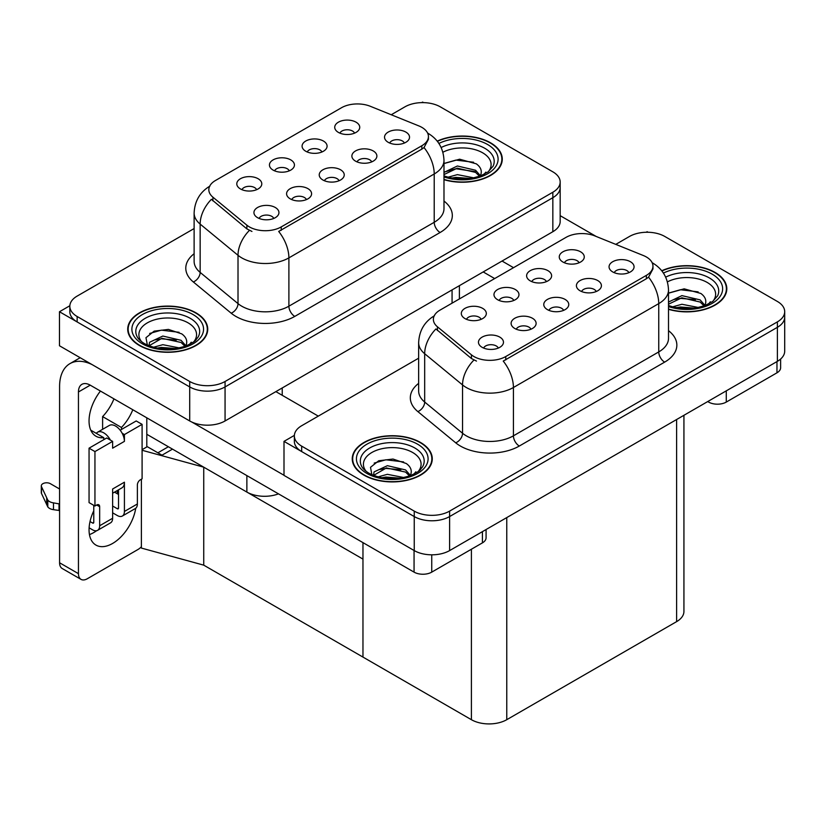 <?xml version="1.0" encoding="UTF-8"?>
<svg xmlns="http://www.w3.org/2000/svg" width="826" height="826" viewBox="0 0 826 826"><rect width="100%" height="100%" fill="white"/><g stroke="black" fill="none" stroke-linecap="round" stroke-linejoin="round"><path stroke-width="1.24" d="M339.052 180.749A7.496 4.326 0 0 0 337.039 178.633A7.496 4.326 0 0 0 329.646 177.538A7.496 4.326 0 0 0 324.422 180.749M340.57 169.784A12.504 7.217 0 0 0 324.556 168.979A12.504 7.217 0 0 0 320.416 177.951A12.504 7.217 0 0 0 322.894 179.996A12.504 7.217 0 0 0 343.058 177.951A12.504 7.217 0 0 0 340.57 169.784M289.255 170.848A7.496 4.326 0 0 0 287.241 168.731A7.496 4.326 0 0 0 279.849 167.637A7.496 4.326 0 0 0 274.624 170.848M290.773 159.893A12.504 7.217 0 0 0 274.759 159.088A12.504 7.217 0 0 0 270.618 168.05A12.504 7.217 0 0 0 273.096 170.094A12.504 7.217 0 0 0 293.261 168.05A12.504 7.217 0 0 0 290.773 159.893M306.405 199.593A7.496 4.326 0 0 0 304.391 197.486A7.496 4.326 0 0 0 296.999 196.392A7.496 4.326 0 0 0 291.764 199.593M307.922 188.638A12.504 7.217 0 0 0 291.908 187.832A12.504 7.217 0 0 0 287.768 196.805A12.504 7.217 0 0 0 290.246 198.849A12.504 7.217 0 0 0 310.411 196.805A12.504 7.217 0 0 0 307.922 188.638M273.757 218.446A7.496 4.326 0 0 0 271.744 216.329A7.496 4.326 0 0 0 264.351 215.235A7.496 4.326 0 0 0 259.116 218.446M275.275 207.491A12.504 7.217 0 0 0 259.261 206.686A12.504 7.217 0 0 0 255.12 215.658A12.504 7.217 0 0 0 257.598 217.692A12.504 7.217 0 0 0 277.763 215.658A12.504 7.217 0 0 0 275.275 207.491M371.7 161.896A7.496 4.326 0 0 0 369.687 159.79A7.496 4.326 0 0 0 362.294 158.685A7.496 4.326 0 0 0 357.069 161.896M373.218 150.941A12.504 7.217 0 0 0 357.204 150.136A12.504 7.217 0 0 0 353.063 159.108A12.504 7.217 0 0 0 355.541 161.142A12.504 7.217 0 0 0 375.706 159.108A12.504 7.217 0 0 0 373.218 150.941M404.348 143.043A7.496 4.326 0 0 0 402.334 140.936A7.496 4.326 0 0 0 394.942 139.842A7.496 4.326 0 0 0 389.717 143.043M405.865 132.088A12.504 7.217 0 0 0 389.851 131.282A12.504 7.217 0 0 0 385.711 140.255A12.504 7.217 0 0 0 388.189 142.299A12.504 7.217 0 0 0 408.354 140.255A12.504 7.217 0 0 0 405.865 132.088M354.55 133.141A7.496 4.326 0 0 0 352.537 131.035A7.496 4.326 0 0 0 345.144 129.94A7.496 4.326 0 0 0 339.92 133.141M356.068 122.186A12.504 7.217 0 0 0 340.054 121.381A12.504 7.217 0 0 0 335.914 130.353A12.504 7.217 0 0 0 338.392 132.397A12.504 7.217 0 0 0 358.556 130.353A12.504 7.217 0 0 0 356.068 122.186M321.903 151.994A7.496 4.326 0 0 0 319.889 149.888A7.496 4.326 0 0 0 312.496 148.783A7.496 4.326 0 0 0 307.272 151.994M323.42 141.04A12.504 7.217 0 0 0 307.406 140.234A12.504 7.217 0 0 0 303.266 149.207A12.504 7.217 0 0 0 305.744 151.241A12.504 7.217 0 0 0 325.909 149.207A12.504 7.217 0 0 0 323.42 141.04M256.607 189.691A7.496 4.326 0 0 0 254.594 187.585A7.496 4.326 0 0 0 247.201 186.49A7.496 4.326 0 0 0 241.966 189.691M258.125 178.736A12.504 7.217 0 0 0 242.111 177.931A12.504 7.217 0 0 0 237.971 186.903A12.504 7.217 0 0 0 240.449 188.947A12.504 7.217 0 0 0 260.613 186.903A12.504 7.217 0 0 0 258.125 178.736M421.838 127.359A22.498 12.989 0 0 0 418.834 125.903L370.306 106.286A22.498 12.989 0 0 0 341.489 107.741L215.431 180.522A22.498 12.989 0 0 0 208.833 189.712A22.498 12.989 0 0 0 212.901 197.166L246.881 225.178A22.498 12.989 0 0 0 281.232 226.913L421.838 145.737A22.498 12.989 0 0 0 428.436 136.548A22.498 12.989 0 0 0 421.838 127.359M278.486 493.845A25.007 14.434 180 0 1 246.871 492.069L146.801 434.29M423.552 102.63L422.602 102.083L421.663 102.63M69.838 305.744L59.472 311.743L189.712 386.929A25.007 14.434 0 0 0 225.064 386.929L552.842 197.693A25.007 14.434 0 0 0 560.173 187.481A25.007 14.434 0 0 1 552.842 197.693L225.064 386.929A25.007 14.434 0 0 1 189.712 386.929L77.148 321.944A25.007 14.434 0 0 1 69.828 311.743L69.828 306.291A25.007 14.434 0 0 0 77.148 316.503L189.712 381.488A25.007 14.434 0 0 0 225.064 381.488L552.842 192.241A25.007 14.434 0 0 0 560.173 182.04A25.007 14.434 0 0 0 552.842 171.829L440.289 106.843A25.007 14.434 0 0 0 404.926 106.843L391.235 114.752M59.472 311.743L59.472 345.764L189.712 420.961A25.007 14.434 0 0 0 225.064 420.961L552.842 231.714A25.007 14.434 0 0 0 560.173 221.502L560.173 182.04M172.5 449.127L162.01 455.188L146.801 446.412M203.733 565.149L203.733 467.165L362.965 559.099L362.965 657.083L203.733 565.149L141.38 548.072L141.38 479.204M168.37 446.752L157.89 452.803L147.276 446.68L142.093 449.674M142.093 450.273L203.733 467.165M563.58 310.38A7.496 4.326 0 0 0 561.566 308.263A7.496 4.326 0 0 0 554.174 307.169A7.496 4.326 0 0 0 548.949 310.38M565.108 299.425A12.504 7.217 0 0 0 549.083 298.62A12.504 7.217 0 0 0 544.943 307.582A12.504 7.217 0 0 0 547.421 309.626A12.504 7.217 0 0 0 567.586 307.582A12.504 7.217 0 0 0 565.108 299.425M513.782 300.478A7.496 4.326 0 0 0 511.769 298.362A7.496 4.326 0 0 0 504.376 297.267A7.496 4.326 0 0 0 499.152 300.478M515.31 289.523A12.504 7.217 0 0 0 499.286 288.718A12.504 7.217 0 0 0 495.146 297.68A12.504 7.217 0 0 0 497.624 299.724A12.504 7.217 0 0 0 517.788 297.68A12.504 7.217 0 0 0 515.31 289.523M530.932 329.223A7.496 4.326 0 0 0 528.919 327.117A7.496 4.326 0 0 0 521.526 326.022A7.496 4.326 0 0 0 516.302 329.223M532.46 318.268A12.504 7.217 0 0 0 516.436 317.463A12.504 7.217 0 0 0 512.296 326.435A12.504 7.217 0 0 0 514.774 328.48A12.504 7.217 0 0 0 534.938 326.435A12.504 7.217 0 0 0 532.46 318.268M498.285 348.076A7.496 4.326 0 0 0 496.271 345.97A7.496 4.326 0 0 0 488.878 344.865A7.496 4.326 0 0 0 483.654 348.076M499.813 337.122A12.504 7.217 0 0 0 483.788 336.316A12.504 7.217 0 0 0 479.648 345.289A12.504 7.217 0 0 0 482.126 347.323A12.504 7.217 0 0 0 502.291 345.289A12.504 7.217 0 0 0 499.813 337.122M596.227 291.526A7.496 4.326 0 0 0 594.214 289.42A7.496 4.326 0 0 0 586.832 288.315A7.496 4.326 0 0 0 581.597 291.526M597.756 280.572A12.504 7.217 0 0 0 581.731 279.766A12.504 7.217 0 0 0 577.591 288.739A12.504 7.217 0 0 0 580.069 290.783A12.504 7.217 0 0 0 600.234 288.739A12.504 7.217 0 0 0 597.756 280.572M628.875 272.673A7.496 4.326 0 0 0 626.862 270.567A7.496 4.326 0 0 0 619.479 269.472A7.496 4.326 0 0 0 614.245 272.673M630.403 261.718A12.504 7.217 0 0 0 614.379 260.913A12.504 7.217 0 0 0 610.238 269.885A12.504 7.217 0 0 0 612.716 271.93A12.504 7.217 0 0 0 632.881 269.885A12.504 7.217 0 0 0 630.403 261.718M579.078 262.782A7.496 4.326 0 0 0 577.064 260.665A7.496 4.326 0 0 0 569.682 259.57A7.496 4.326 0 0 0 564.447 262.782M580.606 251.816A12.504 7.217 0 0 0 564.581 251.011A12.504 7.217 0 0 0 560.441 259.983A12.504 7.217 0 0 0 562.919 262.028A12.504 7.217 0 0 0 583.084 259.983A12.504 7.217 0 0 0 580.606 251.816M546.43 281.625A7.496 4.326 0 0 0 544.417 279.518A7.496 4.326 0 0 0 537.034 278.414A7.496 4.326 0 0 0 531.799 281.625M547.958 270.67A12.504 7.217 0 0 0 531.934 269.865A12.504 7.217 0 0 0 527.793 278.837A12.504 7.217 0 0 0 530.271 280.881A12.504 7.217 0 0 0 550.436 278.837A12.504 7.217 0 0 0 547.958 270.67M481.135 319.321A7.496 4.326 0 0 0 479.121 317.215A7.496 4.326 0 0 0 471.729 316.121A7.496 4.326 0 0 0 466.504 319.321M482.663 308.366A12.504 7.217 0 0 0 466.638 307.561A12.504 7.217 0 0 0 462.498 316.534A12.504 7.217 0 0 0 464.976 318.578A12.504 7.217 0 0 0 485.141 316.534A12.504 7.217 0 0 0 482.663 308.366M646.376 256.989A22.498 12.989 0 0 0 643.371 255.533L594.844 235.916A22.498 12.989 0 0 0 566.027 237.372L439.959 310.153A22.498 12.989 0 0 0 433.371 319.342A22.498 12.989 0 0 0 437.439 326.797L471.419 354.808A22.498 12.989 0 0 0 505.76 356.543L646.376 275.368A22.498 12.989 0 0 0 652.963 266.178A22.498 12.989 0 0 0 646.376 256.989M648.08 232.261L647.14 231.714L646.19 232.261M294.376 435.385L283.999 441.373L414.239 516.56A25.007 14.434 0 0 0 449.602 516.56L777.38 327.323A25.007 14.434 0 0 0 784.7 317.112A25.007 14.434 0 0 1 777.38 327.323L449.602 516.56A25.007 14.434 0 0 1 414.239 516.56L301.676 451.574A25.007 14.434 0 0 1 294.355 441.373L294.355 435.921A25.007 14.434 0 0 0 301.676 446.133L414.239 511.118A25.007 14.434 0 0 0 449.602 511.118L777.38 321.882A25.007 14.434 0 0 0 784.7 311.67A25.007 14.434 0 0 0 777.38 301.459L664.816 236.473A25.007 14.434 0 0 0 629.453 236.473L615.773 244.382M283.999 441.373L283.999 475.394L414.239 550.591A25.007 14.434 0 0 0 449.602 550.591L777.38 361.344A25.007 14.434 0 0 0 784.7 351.143L784.7 311.67M683.928 415.302L683.928 611.426A25.007 14.434 180 0 1 676.608 621.637L506.761 719.694A25.007 14.434 180 0 1 471.398 719.694L362.965 657.083L362.965 542.63M443.985 179.686A40.009 23.097 0 0 0 502.27 159.139A40.009 23.097 0 0 0 490.551 142.805A40.009 23.097 0 0 0 437.212 141.132M196.01 312.858A40.009 23.097 0 0 0 152.418 307.85A40.009 23.097 0 0 0 127.72 329.192A40.009 23.097 0 0 0 139.439 345.526A40.009 23.097 0 0 0 183.031 350.534A40.009 23.097 0 0 0 207.729 329.192A40.009 23.097 0 0 0 196.01 312.858M128.144 331.309A40.009 23.097 0 0 0 127.999 331.918M428.436 136.548L428.436 139.305L424.027 147.544L421.838 149.124L278.692 231.445A29.168 16.84 60 0 1 288.894 257.877A33.339 19.246 180 0 1 241.75 257.877A33.339 19.246 180 0 1 238.012 255.306L200.15 224.094A33.339 19.246 180 0 1 194.12 213.046L194.12 261.367A33.339 19.246 0 0 0 200.15 272.404L238.012 303.617A33.339 19.246 0 0 0 241.75 306.188A33.339 19.246 0 0 0 288.894 306.188L434.218 222.287A33.339 19.246 0 0 0 443.985 208.679L443.985 160.368A33.339 19.246 180 0 1 434.218 173.976A29.168 16.84 -120 0 0 424.027 147.544M251.94 231.445L246.881 228.885L211.394 199.334A29.168 19.514 129.5 0 0 200.15 224.094L200.15 272.404A8.332 5.575 -50.5 0 1 193.325 281.965A41.672 24.057 180 0 1 194.12 253.737M194.12 228.554L77.148 296.09A25.007 14.434 0 0 0 69.828 306.291M207.45 331.918A40.009 23.097 0 0 0 207.316 331.309M501.991 161.865A40.009 23.097 0 0 0 501.857 161.256M668.513 309.316A40.009 23.097 0 0 0 726.808 288.77A40.009 23.097 0 0 0 715.089 272.435A40.009 23.097 0 0 0 661.74 270.773M420.548 442.488A40.009 23.097 0 0 0 376.945 437.481A40.009 23.097 0 0 0 352.248 458.822A40.009 23.097 0 0 0 363.967 475.156A40.009 23.097 0 0 0 407.569 480.164A40.009 23.097 0 0 0 432.266 458.822A40.009 23.097 0 0 0 420.548 442.488M352.671 460.939A40.009 23.097 0 0 0 352.526 461.548M652.963 266.178L652.963 268.935L648.555 277.175L646.376 278.754L503.23 361.076A29.168 16.84 60 0 1 513.421 387.508A33.339 19.246 180 0 1 466.277 387.508A33.339 19.246 180 0 1 462.539 384.937L424.678 353.724A33.339 19.246 180 0 1 418.648 342.676L418.648 390.997A33.339 19.246 0 0 0 424.678 402.035L462.539 433.258A33.339 19.246 0 0 0 466.277 435.829A33.339 19.246 0 0 0 513.421 435.829L658.745 351.917A33.339 19.246 0 0 0 668.513 338.309L668.513 289.998A33.339 19.246 180 0 1 658.745 303.607A29.168 16.84 -120 0 0 648.555 277.175M476.468 361.076L471.419 358.515L435.921 328.965A29.168 19.514 129.5 0 0 424.678 353.724L424.678 402.035A8.332 5.575 -50.5 0 1 417.853 411.596A41.672 24.057 180 0 1 418.648 383.367M418.648 358.185L301.676 425.72A25.007 14.434 0 0 0 294.355 435.921M431.988 461.548A40.009 23.097 0 0 0 431.843 460.939M726.529 291.495A40.009 23.097 0 0 0 726.384 290.886M726.281 390.843L726.281 402.076L776.967 372.815L776.967 361.582M596.217 236.473L560.173 215.669M513.535 267.676L502.043 261.047M780.622 359.031L780.622 367.704A12.504 7.217 180 0 1 776.967 372.815M726.281 402.076A12.504 7.217 180 0 1 708.605 402.076L708.605 401.054M483.189 271.93L494.681 278.569M707.717 401.56L708.605 402.076M96.632 530.705A33.339 19.246 -60 0 1 93.772 532.553A33.339 19.246 -60 0 1 89.456 534.587M135.732 508.258A33.339 19.246 -60 0 1 112.625 543.446A33.339 19.246 -60 0 1 95.961 545.098A33.339 19.246 -60 0 1 93.772 510.778M103.787 439.669L103.787 437.687L90.777 430.17M132.81 409.748A33.339 19.246 -60 0 1 121.463 427.476L121.463 429.458M121.463 427.476L102.61 416.593L102.61 429.313M431.74 554.814L431.74 572.129L482.425 542.868L482.425 531.634M318.299 416.128L275.863 391.627M283.999 475.26L191.859 422.065M113.957 398.855A33.339 19.246 -60 0 1 102.61 416.593M117.313 490.53A33.339 19.246 -60 0 1 117.282 493.731M78.449 573.657A12.504 7.217 120 0 0 81.031 579.377L62.177 568.495A12.504 7.217 -60 0 1 59.586 562.774L78.449 573.657L78.449 391.968A16.665 9.623 60 0 1 81.898 384.338A16.665 9.623 60 0 1 90.23 385.164L414.063 572.129L414.063 550.488M92.058 364.576A50.004 28.869 -120 0 0 69.942 363.636A50.004 28.869 -120 0 0 59.586 386.527L59.586 562.774M81.031 579.377A12.504 7.217 120 0 0 87.288 578.758L137.963 549.507A12.504 7.217 120 0 0 141.38 546.729M103.787 437.687A33.339 19.246 -60 0 1 95.961 436.221A33.339 19.246 -60 0 1 100.452 391.059M146.801 446.949L146.801 417.822M486.08 529.518L486.08 537.757A12.504 7.217 180 0 1 482.425 542.868M431.74 572.129A12.504 7.217 180 0 1 414.063 572.129M110.374 440.072L112.625 441.373L94.949 451.574L89.053 448.177L106.73 437.966L110.374 440.072A12.504 7.217 -120 0 0 103.787 432.865A12.504 7.217 -120 0 0 97.53 432.246A12.504 7.217 -120 0 0 96.281 433.351M122.165 433.268L124.416 434.569L124.416 441.373A12.504 7.217 -120 0 0 122.165 433.268A12.504 7.217 -120 0 0 115.568 426.061A12.504 7.217 -120 0 0 109.321 425.442L97.53 432.246M89.115 527.824L92.584 529.838A10.005 5.772 -120 0 0 97.592 530.333A10.005 5.772 -120 0 0 99.657 525.749L112.625 518.263L112.625 489.002L124.416 482.198L124.416 511.459L137.374 503.974L137.374 484.924A4.171 2.406 -60 0 1 140.327 479.823L142.093 478.801L142.093 424.358L136.197 420.961L120.173 430.212M112.625 518.263A10.005 5.772 60 0 1 110.55 522.848L97.592 530.333M59.586 489.002L50.386 483.695A5.317 3.077 180 0 0 44.583 483.024A5.317 3.077 180 0 0 41.3 485.864L41.3 492.668A5.317 3.077 0 0 0 41.486 493.463L47.794 506.885A8.332 4.811 0 0 0 53.473 509.673L53.473 502.869L59.586 503.974M112.625 493.236L121.825 487.929A12.504 7.217 -120 0 0 124.416 482.198M118.521 489.828L118.521 508.062A1.662 0.96 60 0 1 118.17 508.826A1.662 0.96 60 0 1 117.344 508.744L118.521 508.062M112.625 506.018L117.344 508.744M137.374 503.974A10.005 5.772 60 0 1 135.309 508.558L122.341 516.043A10.005 5.772 -120 0 1 117.344 515.548L112.625 512.822M122.341 516.043A10.005 5.772 -120 0 0 124.416 511.459M124.416 441.373L112.625 448.177L112.625 441.373M93.772 505.336L93.772 522.352A1.662 0.96 60 0 1 93.421 523.116A1.662 0.96 60 0 1 92.584 523.034L93.772 522.352M89.053 448.177L89.053 502.611L94.949 506.018L96.714 504.996A4.171 2.406 -60 0 1 98.8 504.789A4.171 2.406 -60 0 1 99.657 506.699L99.657 525.749M118.521 494.454L114.515 492.141M142.093 424.358L124.416 434.569M94.949 451.574L94.949 506.018M59.586 510.778L59.028 510.458L59.028 503.654M90.024 521.547L92.584 523.034M59.028 510.458L53.473 509.673M53.473 502.869A8.332 4.811 0 0 1 47.794 500.081L41.486 486.659A5.317 3.077 180 0 1 41.3 485.864M47.794 500.081L47.794 506.885M46.679 497.861L46.679 504.665M442.881 152.252A28.838 16.654 180 0 1 482.663 152.81A28.838 16.654 180 0 1 488.352 171.684M437.388 141.36A39.586 22.86 180 0 1 490.262 142.981A39.586 22.86 180 0 1 501.857 159.139A39.586 22.86 180 0 1 443.985 179.407M443.985 163.558L459.638 159.201L476.303 163.827C480.495 166.883 482.033 170.393 480.908 174.348A18.843 10.872 0 0 1 480.236 176.031M447.991 177.218L457.387 174.637L473.887 177.858M451.254 177.982L470.428 178.478M443.985 172.417L457.387 165.995L475.59 170.249L480.402 175.701M443.985 174.575L457.325 168.163L475.59 172.407L479.555 176.279M484.057 174.358L485.812 172.138L484.47 174.141M444.181 163.414L455.911 160.099L473.608 162.247M444.161 172.066L455.911 168.741L475.59 171.684M451.605 178.055L455.911 177.383L470.304 178.499M667.418 281.883A28.838 16.654 180 0 1 707.19 282.44A28.838 16.654 180 0 1 712.879 301.314M661.915 270.99A39.586 22.86 180 0 1 714.789 272.611A39.586 22.86 180 0 1 726.384 288.77A39.586 22.86 180 0 1 668.513 309.048M668.513 293.189L684.165 288.832L700.83 293.457C705.032 296.513 706.56 300.024 705.435 303.978A18.843 10.872 0 0 1 704.764 305.661M672.529 306.849L681.925 304.267L698.414 307.489M675.782 307.623L694.955 308.119M668.513 302.048L681.925 295.625L700.118 299.879L704.939 305.331M668.513 304.205L681.863 297.794L700.118 302.037L704.082 305.909M708.584 303.989L710.339 301.769L709.007 303.772M668.719 293.044L680.438 289.73L698.135 291.877M674.439 299.456L680.438 298.372L695.451 299.662M676.143 307.685L680.438 307.014L694.831 308.129M141.638 341.737A28.838 16.654 180 0 1 151.137 321.015A28.838 16.654 180 0 1 188.121 322.863A28.838 16.654 180 0 1 193.811 341.737M195.721 313.033A39.586 22.86 180 0 1 207.316 329.192A39.586 22.86 180 0 1 182.876 350.307A39.586 22.86 180 0 1 139.739 345.351A39.586 22.86 180 0 1 128.144 329.192A39.586 22.86 180 0 1 152.573 308.077A39.586 22.86 180 0 1 195.721 313.033M147.482 345.66L145.965 337.689L154.173 331.133L168.452 329.409L181.761 333.88C185.953 336.936 187.492 340.436 186.366 344.401A18.843 10.872 0 0 1 185.695 346.084M153.45 347.261L162.846 344.69L179.345 347.911M156.713 348.035L175.886 348.531M149 345.784L149.527 342.294L162.846 336.048L181.049 340.302L185.86 345.743M149.021 345.795L161.906 338.299L181.049 342.46L185.014 346.331M189.515 344.411L191.271 342.191L189.928 344.194M149.64 333.467L161.369 330.152L179.066 332.3M155.371 339.878L161.369 338.794L176.382 340.075M157.064 348.107L161.369 347.436L175.762 348.551M366.176 471.367A28.838 16.654 180 0 1 375.665 450.645A28.838 16.654 180 0 1 412.649 452.493A28.838 16.654 180 0 1 418.338 471.367M420.248 442.664A39.586 22.86 180 0 1 431.843 458.822A39.586 22.86 180 0 1 407.404 479.937A39.586 22.86 180 0 1 364.266 474.981A39.586 22.86 180 0 1 352.671 458.822A39.586 22.86 180 0 1 377.11 437.708A39.586 22.86 180 0 1 420.248 442.664M372.01 475.291L370.502 467.32L378.711 460.763L392.99 459.039L406.289 463.51C410.491 466.566 412.019 470.077 410.894 474.031A18.843 10.872 0 0 1 410.223 475.714M377.988 476.901L387.384 474.32L403.873 477.542M381.24 477.665L400.414 478.161M373.528 475.415L374.054 471.925L387.384 465.678L405.576 469.932L410.398 475.384M373.548 475.425L386.434 467.929L405.576 472.09L409.541 475.962M414.043 474.041L415.798 471.822L414.466 473.825M374.178 463.097L385.897 459.783L403.594 461.93M379.898 469.509L385.897 468.425L400.909 469.705M381.602 477.738L385.897 477.067L400.29 478.182M246.871 492.069L246.871 475.6M552.842 231.714L552.842 192.241M225.064 420.961L225.064 381.488M189.712 420.961L189.712 381.488M452.07 303.163L452.07 289.895M282.234 395.303L282.234 387.952M212.901 197.166L212.901 200.873M246.881 225.178L246.881 228.885M281.232 226.913L281.232 230.309M421.838 145.737L421.838 149.124M777.38 361.344L777.38 321.882M449.602 550.591L449.602 511.118M414.239 550.591L414.239 511.118M676.608 621.637L676.608 419.525M506.761 719.694L506.761 517.582M471.398 719.694L471.398 549.228M437.439 326.797L437.439 330.503M471.419 354.808L471.419 358.515M505.76 356.543L505.76 359.94M646.376 275.368L646.376 278.754M294.779 316.399A8.332 4.811 60 0 1 288.894 306.188L288.894 257.877L434.218 173.976L434.218 222.287A8.332 4.811 60 0 0 440.113 232.498L294.779 316.399A41.672 24.057 180 0 1 235.854 316.399A41.672 24.057 180 0 1 231.187 313.188L193.325 281.965M249.369 230.433A29.168 19.514 129.5 0 0 238.012 255.306L238.012 303.617A8.332 5.575 -50.5 0 1 231.187 313.188M443.985 201.048A41.672 24.057 180 0 1 440.113 232.498M77.148 316.503L77.148 321.944M519.317 446.03A8.332 4.811 60 0 1 513.421 435.829L513.421 387.508L658.745 303.607L658.745 351.917A8.332 4.811 60 0 0 664.641 362.129L519.317 446.03A41.672 24.057 180 0 1 460.381 446.03A41.672 24.057 180 0 1 455.715 442.819L417.853 411.596M473.907 360.064A29.168 19.514 129.5 0 0 462.539 384.937L462.539 433.258A8.332 5.575 -50.5 0 1 455.715 442.819M668.513 330.679A41.672 24.057 180 0 1 664.641 362.129M301.676 446.133L301.676 451.574M90.23 385.164L78.449 391.968M99.657 506.699L96.714 504.996M41.486 486.659L41.486 493.463M441.156 147.524A31.935 18.44 180 0 1 484.852 148.319A31.935 18.44 180 0 1 493.07 166.222L488.094 171.88L480.495 175.928L472.1 178.209L462.292 179.066L449.757 177.662L443.985 175.907M438.895 143.456A35.838 20.691 180 0 1 487.608 144.509A35.838 20.691 180 0 1 490.572 171.829A35.838 20.691 180 0 1 443.985 176.929M665.684 277.154A31.935 18.44 180 0 1 709.379 277.949A31.935 18.44 180 0 1 717.598 295.853L712.632 301.511L705.022 305.558L696.628 307.84L686.819 308.697L674.295 307.293L668.513 305.537M663.423 273.086A35.838 20.691 180 0 1 712.136 274.139A35.838 20.691 180 0 1 715.099 301.469A35.838 20.691 180 0 1 668.513 306.57M136.93 336.275A31.935 18.44 180 0 1 151.685 315.46A31.935 18.44 180 0 1 190.31 318.371A31.935 18.44 180 0 1 198.529 336.275L197.682 337.751C194.957 340.105 198.395 340.023 185.953 345.98C170.93 350.761 157.105 349.976 144.467 343.616C140.482 341.169 137.963 338.722 136.93 336.275M193.067 314.561A35.838 20.691 180 0 1 193.067 343.822A35.838 20.691 180 0 1 142.382 343.822A35.838 20.691 180 0 1 142.382 314.561A35.838 20.691 180 0 1 193.067 314.561M361.458 465.905A31.935 18.44 180 0 1 376.222 445.09A31.935 18.44 180 0 1 414.838 448.002A31.935 18.44 180 0 1 423.057 465.905L422.21 467.382C419.494 469.736 422.922 469.653 410.481 475.611C395.458 480.391 381.633 479.607 368.995 473.246C365.009 470.799 362.5 468.352 361.458 465.905M417.595 444.192A35.838 20.691 180 0 1 417.595 473.453A35.838 20.691 180 0 1 366.92 473.453A35.838 20.691 180 0 1 366.92 444.192A35.838 20.691 180 0 1 417.595 444.192M459.401 298.94L459.401 285.672M443.985 160.368C443.417 148.381 438.152 139.387 428.178 133.399L427.62 133.089M209.928 186.087C199.954 192.076 194.688 201.059 194.12 213.046M668.513 289.998C667.945 278.011 662.679 269.018 652.705 263.029L652.148 262.72M434.455 315.718C424.481 321.706 419.216 330.689 418.648 342.676M69.942 363.636L80.184 357.72M501.857 159.139L501.857 162.464M726.384 288.77L726.384 292.094M207.316 329.192L207.316 332.517M128.144 329.192L128.144 332.517M431.843 458.822L431.843 462.147M352.671 458.822L352.671 462.147"/></g></svg>
